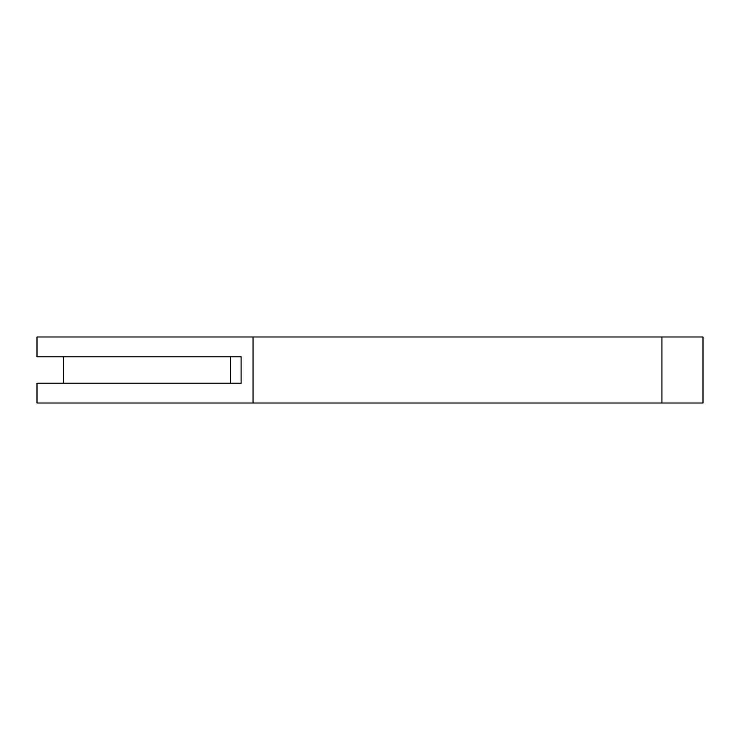 <?xml version="1.0" encoding="UTF-8"?>
<svg xmlns="http://www.w3.org/2000/svg" width="740" height="740" viewBox="0 0 740 740"><rect width="100%" height="100%" fill="white"/><g stroke="black" fill="none" stroke-linecap="round" stroke-linejoin="round"><path stroke-width="1.11" d="M253.034 403.013L253.034 336.987L37 336.987L37 356.8L241.101 356.8L241.101 383.2L37 383.2L37 403.013L661.93 403.013L661.93 336.987L703 336.987L703 403.013L661.93 403.013M253.034 336.987L661.93 336.987M230.399 383.2L230.399 356.8M63.409 356.8L63.409 383.2"/></g></svg>
